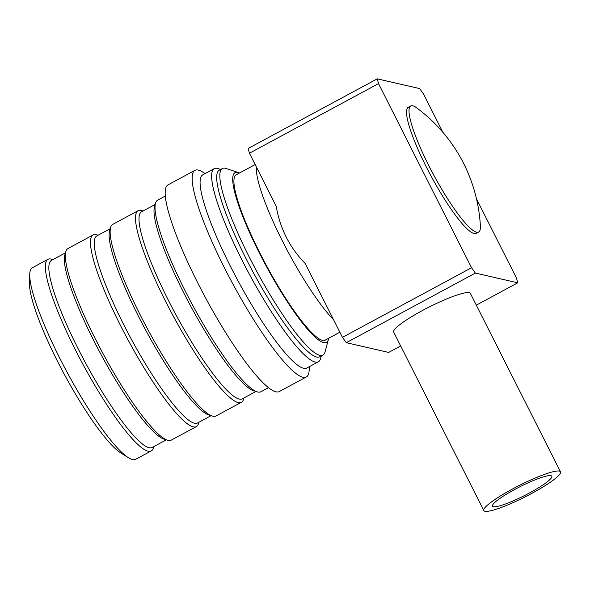 <?xml version="1.0" encoding="UTF-8"?>
<svg xmlns="http://www.w3.org/2000/svg" width="590" height="590" viewBox="0 0 590 590"><rect width="100%" height="100%" fill="white"/><g stroke="black" fill="none" stroke-linecap="round" stroke-linejoin="round"><path stroke-width="0.89" d="M52.886 259.622L51.861 259.283A108.833 19.042 61.7 0 0 51.087 259.062A108.833 19.042 61.7 0 0 47.945 259.327L32.369 267.727A108.833 19.042 61.7 0 0 29.729 274.549L29.5 283.51A100.706 17.619 61.7 0 0 64.244 374.185A100.706 17.619 61.7 0 0 120.928 453.031L128.532 457.766A108.833 19.042 61.7 0 0 135.693 459.308L151.269 450.908A108.833 19.042 61.7 0 0 153.459 447.663L153.732 446.623M29.729 274.549A108.833 19.042 61.7 0 0 67.275 372.556A108.833 19.042 61.7 0 0 128.532 457.766M47.945 259.327A108.833 19.042 61.7 0 0 82.851 364.155A108.833 19.042 61.7 0 0 151.269 450.908M65.475 252.83L51.382 260.426A106.23 18.585 61.7 0 0 85.447 362.754A106.23 18.585 61.7 0 0 152.235 447.426L166.321 439.83M98.117 235.226L96.48 234.791A108.833 19.042 61.7 0 0 96.214 234.724A108.833 19.042 61.7 0 0 93.073 234.982L67.975 248.515A108.833 19.042 61.7 0 0 65.859 251.532L64.826 254.998A106.23 18.585 61.7 0 0 100.971 354.384A106.23 18.585 61.7 0 0 164.153 439.174L167.619 440.221A108.833 19.042 61.7 0 0 171.306 440.103L196.396 426.57A108.833 19.042 61.7 0 0 198.432 423.827L198.963 422.226M65.859 251.532A108.833 19.042 61.7 0 0 102.881 353.351A108.833 19.042 61.7 0 0 167.619 440.221M93.073 234.982A108.833 19.042 61.7 0 0 127.978 339.818A108.833 19.042 61.7 0 0 196.396 426.57M110.242 228.684L96.775 235.948A106.23 18.585 61.7 0 0 130.847 338.269A106.23 18.585 61.7 0 0 197.628 422.949L211.095 415.685M143.031 210.999L142.013 210.667A108.833 19.042 61.7 0 0 141.231 210.446A108.833 19.042 61.7 0 0 138.09 210.704L112.749 224.377A108.833 19.042 61.7 0 0 110.625 227.386L109.6 230.86A106.23 18.585 61.7 0 0 145.737 330.238A106.23 18.585 61.7 0 0 208.926 415.028L212.385 416.075A108.833 19.042 61.7 0 0 216.073 415.957L241.413 402.292A108.833 19.042 61.7 0 0 243.604 399.039L243.884 397.999M110.625 227.386A108.833 19.042 61.7 0 0 147.655 329.205A108.833 19.042 61.7 0 0 212.385 416.075M138.09 210.704A108.833 19.042 61.7 0 0 172.995 315.539A108.833 19.042 61.7 0 0 241.413 402.292M155.133 204.472L141.526 211.81A106.23 18.585 61.7 0 0 175.599 314.131A106.23 18.585 61.7 0 0 242.379 398.81L255.986 391.472M165.252 196.057L157.641 200.165A108.833 19.042 61.7 0 0 155.524 203.174L154.492 206.648A106.23 18.585 61.7 0 0 190.636 306.026A106.23 18.585 61.7 0 0 253.818 390.816L257.284 391.863A108.833 19.042 61.7 0 0 260.964 391.745L268.575 387.645M155.524 203.174A108.833 19.042 61.7 0 0 192.547 304.993A108.833 19.042 61.7 0 0 257.284 391.863M205.15 173.549L202.429 171.889A117.366 20.532 61.7 0 0 198.321 170.082A117.366 20.532 61.7 0 0 194.929 170.363L167.966 184.906A117.366 20.532 61.7 0 0 205.608 297.95A117.366 20.532 61.7 0 0 279.387 391.502L306.35 376.958A117.366 20.532 61.7 0 0 309.197 369.856L309.308 366.67M194.929 170.363A117.366 20.532 61.7 0 0 232.571 283.406A117.366 20.532 61.7 0 0 306.35 376.958M220.69 169.433L218.182 168.607A109.71 19.19 61.7 0 0 217.4 168.386A109.71 19.19 61.7 0 0 214.236 168.652L202.687 174.876A109.71 19.19 61.7 0 0 237.873 280.552A109.71 19.19 61.7 0 0 306.837 367.998L318.386 361.773A109.71 19.19 61.7 0 0 320.599 358.499L321.277 355.947M214.236 168.652A109.71 19.19 61.7 0 0 249.423 274.32A109.71 19.19 61.7 0 0 318.386 361.773M239.511 172.995A96.399 16.867 61.7 0 0 238.419 172.56L226.162 168.504A105.949 18.533 61.7 0 0 225.402 168.29A105.949 18.533 61.7 0 0 222.349 168.541L219.192 170.245A105.949 18.533 61.7 0 0 253.176 272.292A105.949 18.533 61.7 0 0 319.78 356.751L322.929 355.055A105.949 18.533 61.7 0 0 325.06 351.891L328.409 339.412A96.399 16.867 61.7 0 0 328.645 338.269M222.349 168.541A105.949 18.533 61.7 0 0 256.326 270.596A105.949 18.533 61.7 0 0 322.929 355.055M238.419 172.56A96.399 16.867 61.7 0 0 237.733 172.369A96.399 16.867 61.7 0 0 266.577 266.761A96.399 16.867 61.7 0 0 328.409 339.412M255.175 164.551L236.14 174.81A93.884 16.424 61.7 0 0 266.252 265.242A93.884 16.424 61.7 0 0 325.274 340.083L339.87 332.214M333.586 319.78A93.884 16.424 -118.3 0 1 282.153 240.477A93.884 16.424 -118.3 0 1 256.458 167.095M249.445 153.216L276.201 206.183C279.999 228.455 289.638 247.535 305.111 263.413L342.458 337.347L471.543 267.735L378.529 83.603L249.445 153.216L248.176 148.459L377.261 78.839L419.638 88.574L423.473 93.921L442.839 132.263M410.714 105.994L408.228 107.336A71.589 12.523 61.7 0 0 431.194 176.292A71.589 12.523 61.7 0 0 476.196 233.36L478.674 232.018A71.589 12.523 61.7 0 0 480.385 225.985A157.737 157.737 0 0 0 416.695 107.882A71.589 12.523 61.7 0 0 410.714 105.994A71.589 12.523 61.7 0 0 433.672 174.95A71.589 12.523 61.7 0 0 478.674 232.018M471.543 267.735L475.378 273.082L517.755 282.817L516.486 278.052L476.521 198.933M377.261 78.839L378.529 83.603M475.378 273.082L346.3 342.694L388.677 352.429L400.676 345.954M476.314 305.163L517.755 282.817M346.3 342.694L342.458 337.347M531.789 493.402A42.952 6.416 153.2 0 0 560.5 471.823A42.952 6.416 153.2 0 0 519.266 485.459A42.952 6.416 153.2 0 0 483.815 510.557A42.952 6.416 153.2 0 0 531.789 493.402M529.606 492.901A33.217 4.963 153.2 0 0 551.812 476.211A33.217 4.963 153.2 0 0 519.923 486.757A33.217 4.963 153.2 0 0 492.51 506.168A33.217 4.963 153.2 0 0 529.606 492.901M560.5 471.823L470.37 293.385A42.952 6.416 153.2 0 0 429.137 307.029A42.952 6.416 153.2 0 0 393.685 332.126L483.815 510.557"/></g></svg>
